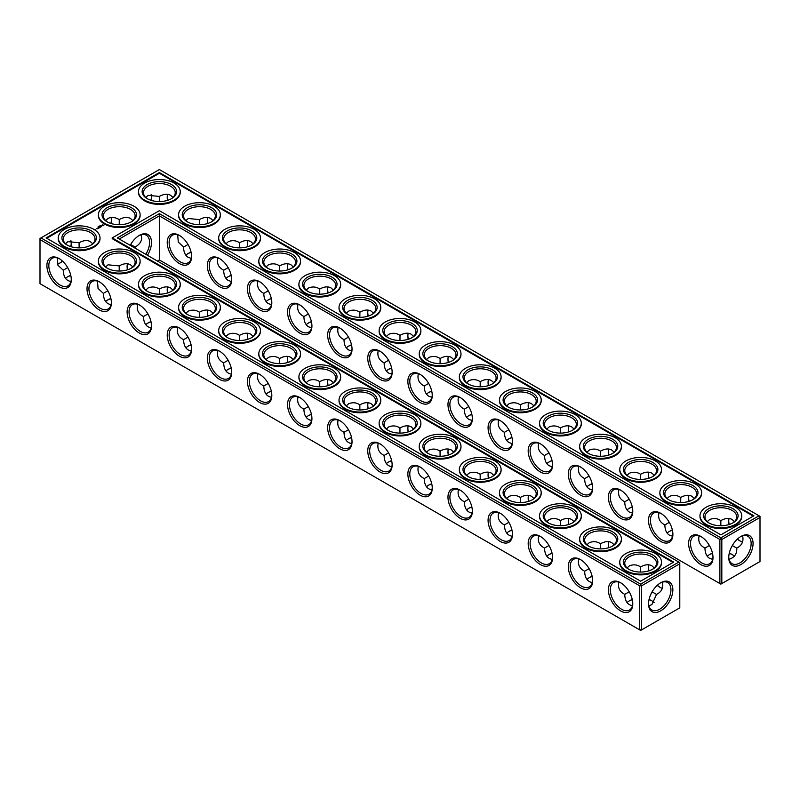<?xml version="1.0" encoding="UTF-8"?>
<svg xmlns="http://www.w3.org/2000/svg" width="800" height="800" viewBox="0 0 800 800"><rect width="100%" height="100%" fill="white"/><g stroke="black" fill="none" stroke-linecap="round" stroke-linejoin="round"><path stroke-width="1.2" d="M732.55 554.77A17.24 9.96 0 0 0 729.22 553.38M712.52 553.38A17.24 9.96 0 0 0 709.16 554.77M734.44 556.23A15.88 9.17 0 0 0 732.09 554.49A15.88 9.17 0 0 0 729.26 553.2M712.48 553.19A15.88 9.17 0 0 0 709.63 554.49A15.88 9.17 0 0 0 707.25 556.25M709.41 545.51L704.97 548.1C705.04 553.09 706.6 556.52 709.63 558.38L712.66 559.37M742.63 535.85C743.83 541.45 741.86 545.54 736.74 548.1L732.31 545.55M736.74 548.1C737.14 553.71 734.59 557.45 729.08 559.33M552.09 553.38A17.24 9.96 0 0 0 548.74 554.77M652.33 601.08A17.24 9.96 0 0 0 649.01 599.7M632.3 599.69A17.24 9.96 0 0 0 628.95 601.08M592.2 576.53A17.24 9.96 0 0 0 588.84 577.93M511.98 530.22A17.24 9.96 0 0 0 508.63 531.62M471.88 507.06A17.24 9.96 0 0 0 468.52 508.46M151.02 321.82A17.24 9.96 0 0 0 147.67 323.22M110.91 298.66A17.24 9.96 0 0 0 107.56 300.06M271.34 391.29A17.24 9.96 0 0 0 267.99 392.68M311.45 414.44A17.24 9.96 0 0 0 308.09 415.84M351.56 437.6A17.24 9.96 0 0 0 348.2 438.99M391.66 460.75A17.24 9.96 0 0 0 388.31 462.15M431.77 483.91A17.24 9.96 0 0 0 428.42 485.31M70.81 275.51A17.24 9.96 0 0 0 67.45 276.91M191.13 344.98A17.24 9.96 0 0 0 187.77 346.37M231.23 368.13A17.24 9.96 0 0 0 227.88 369.53M672.41 530.22A17.24 9.96 0 0 0 669.06 531.62M632.3 507.06A17.24 9.96 0 0 0 628.95 508.46M592.2 483.91A17.24 9.96 0 0 0 588.84 485.31M552.09 460.75A17.24 9.96 0 0 0 548.74 462.15M511.98 437.6A17.24 9.96 0 0 0 508.63 438.99M471.88 414.44A17.24 9.96 0 0 0 468.52 415.84M431.77 391.29A17.24 9.96 0 0 0 428.42 392.68M391.66 368.13A17.24 9.96 0 0 0 388.31 369.53M271.34 298.66A17.24 9.96 0 0 0 267.99 300.06M351.56 344.98A17.24 9.96 0 0 0 348.2 346.37M311.45 321.82A17.24 9.96 0 0 0 308.09 323.22M231.23 275.51A17.24 9.96 0 0 0 227.88 276.91M191.13 252.35A17.24 9.96 0 0 0 187.77 253.75M704.97 548.05C699.86 545.53 697.9 541.45 699.08 535.81M712.98 556.98A15.88 9.17 60 0 1 709.71 563.71A15.88 9.17 60 0 1 693.82 554.54A15.88 9.17 60 0 1 693.82 536.2A15.88 9.17 60 0 1 701.29 536.73M740.42 536.76A15.84 9.14 -60 0 1 747.86 536.24A15.84 9.14 -60 0 1 747.86 554.53A15.84 9.14 -60 0 1 732.03 563.67A15.84 9.14 -60 0 1 728.76 556.96M734.46 521.62L732.09 519.48C728.96 517.79 725.21 518.16 720.86 520.59L720.82 525.73M742.63 542.05A15.88 9.17 60 0 1 739.95 540.88A15.88 9.17 60 0 1 737.41 539.08M729.01 524.55A15.88 9.17 60 0 1 728.72 521.43A15.88 9.17 60 0 1 729.05 518.49M707.27 521.63L709.63 519.52C713.65 517.93 717.37 518.3 720.81 520.62L720.81 520.62M159.36 259.96L159.36 215.87L719.89 539.49L719.89 583.58L720.86 584.13L721.82 583.58L760 561.53L760 517.44L721.82 539.49L721.82 583.58L719.89 583.58L159.36 259.96L157.43 261.07M159.36 213.64L720.86 537.82L721.82 539.49L719.89 539.49L720.86 537.82L759.04 515.78L159.36 169.56L40 238.47L40 239.58L40.96 237.91L640.64 584.13L639.68 585.8L641.6 585.8L640.64 584.13L678.82 562.09L679.79 563.76L641.6 585.8L641.6 629.89L639.68 629.89L639.68 585.8L40 239.58L40 283.67L640.64 630.44L679.79 607.84L679.79 562.64L117.33 237.91L159.36 213.64L159.36 215.87L119.25 239.02M546.82 556.25A15.88 9.17 180 0 1 549.2 554.49A15.88 9.17 180 0 1 552.05 553.19M627.04 602.56A15.88 9.17 180 0 1 629.41 600.81A15.88 9.17 180 0 1 632.26 599.5M649.05 599.51A15.88 9.17 180 0 1 651.87 600.81A15.88 9.17 180 0 1 654.23 602.54M586.93 579.4A15.88 9.17 180 0 1 589.3 577.65A15.88 9.17 180 0 1 592.16 576.34M506.72 533.09A15.88 9.17 180 0 1 509.09 531.34A15.88 9.17 180 0 1 511.94 530.03M466.61 509.94A15.88 9.17 180 0 1 468.98 508.18A15.88 9.17 180 0 1 471.83 506.88M145.75 324.69A15.88 9.17 180 0 1 148.13 322.94A15.88 9.17 180 0 1 150.98 321.63M105.65 301.54A15.88 9.17 180 0 1 108.02 299.78A15.88 9.17 180 0 1 110.87 298.48M266.07 394.16A15.88 9.17 180 0 1 268.45 392.41A15.88 9.17 180 0 1 271.3 391.1M306.18 417.31A15.88 9.17 180 0 1 308.56 415.56A15.88 9.17 180 0 1 311.41 414.26M346.29 440.47A15.88 9.17 180 0 1 348.66 438.72A15.88 9.17 180 0 1 351.51 437.41M386.39 463.63A15.88 9.17 180 0 1 388.77 461.87A15.88 9.17 180 0 1 391.62 460.57M426.5 486.78A15.88 9.17 180 0 1 428.88 485.03A15.88 9.17 180 0 1 431.73 483.72M65.54 278.38A15.88 9.17 180 0 1 67.91 276.63A15.88 9.17 180 0 1 70.76 275.32M185.86 347.85A15.88 9.17 180 0 1 188.24 346.09A15.88 9.17 180 0 1 191.09 344.79M225.97 371A15.88 9.17 180 0 1 228.34 369.25A15.88 9.17 180 0 1 231.19 367.94M672.37 530.03A15.88 9.17 0 0 0 669.52 531.34A15.88 9.17 0 0 0 667.14 533.09M632.26 506.88A15.88 9.17 0 0 0 629.41 508.18A15.88 9.17 0 0 0 627.04 509.94M592.16 483.72A15.88 9.17 0 0 0 589.3 485.03A15.88 9.17 0 0 0 586.93 486.78M552.05 460.57A15.88 9.17 0 0 0 549.2 461.87A15.88 9.17 0 0 0 546.82 463.63M511.94 437.41A15.88 9.17 0 0 0 509.09 438.72A15.88 9.17 0 0 0 506.72 440.47M471.83 414.26A15.88 9.17 0 0 0 468.98 415.56A15.88 9.17 0 0 0 466.61 417.31M431.73 391.1A15.88 9.17 0 0 0 428.88 392.41A15.88 9.17 0 0 0 426.5 394.16M391.62 367.94A15.88 9.17 0 0 0 388.77 369.25A15.88 9.17 0 0 0 386.39 371M271.3 298.48A15.88 9.17 0 0 0 268.45 299.78A15.88 9.17 0 0 0 266.07 301.54M351.51 344.79A15.88 9.17 0 0 0 348.66 346.09A15.88 9.17 0 0 0 346.29 347.85M311.41 321.63A15.88 9.17 0 0 0 308.56 322.94A15.88 9.17 0 0 0 306.18 324.69M231.19 275.32A15.88 9.17 0 0 0 228.34 276.63A15.88 9.17 0 0 0 225.97 278.38M191.09 252.17A15.88 9.17 0 0 0 188.24 253.47A15.88 9.17 0 0 0 185.86 255.23M732.55 523.09A15.88 9.17 0 0 0 736.74 516.89A15.88 9.17 0 0 0 720.86 507.72A15.88 9.17 0 0 0 704.97 516.89A15.88 9.17 0 0 0 709.16 523.09M700.8 536.43L700.8 536.43A17.24 9.96 60 0 1 712.99 557.55A17.24 9.96 60 0 1 700.8 564.59A17.24 9.96 60 0 1 688.61 543.47A17.24 9.96 60 0 1 700.8 536.43M740.91 536.47A17.2 9.93 -60 0 1 753.07 543.49A17.2 9.93 -60 0 1 740.91 564.55A17.2 9.93 -60 0 1 728.75 557.53A17.2 9.93 -60 0 1 740.91 536.47L740.91 536.47M740.42 541.14A17.24 9.96 60 0 1 737.55 538.95M729.19 524.49A17.24 9.96 60 0 1 728.73 520.89M692.44 499.94A15.88 9.17 0 0 0 696.63 493.73A15.88 9.17 0 0 0 680.75 484.56A15.88 9.17 0 0 0 664.87 493.73A15.88 9.17 0 0 0 669.06 499.94M694.35 498.46L691.98 496.33C688.85 494.63 685.11 495.01 680.75 497.44L680.72 502.58M667.16 498.48L669.52 496.36C673.54 494.78 677.27 495.15 680.7 497.47M688.9 501.39A15.88 9.17 60 0 1 688.61 498.27A15.88 9.17 60 0 1 688.94 495.34M669.3 522.35L664.87 524.95C664.94 529.94 666.49 533.36 669.52 535.23L672.56 536.22M664.87 524.89C659.76 522.38 657.79 518.3 658.97 512.66M672.88 533.82A15.88 9.17 60 0 1 669.6 540.55A15.88 9.17 60 0 1 653.72 531.38A15.88 9.17 60 0 1 653.72 513.05A15.88 9.17 60 0 1 661.19 513.57M420.05 374.34L420.05 374.34A17.24 9.96 60 0 1 432.25 395.46A17.24 9.96 60 0 1 420.05 402.5A17.24 9.96 60 0 1 407.86 381.38A17.24 9.96 60 0 1 420.05 374.34L420.05 374.34M379.95 351.19L379.95 351.19A17.24 9.96 60 0 1 392.14 372.31A17.24 9.96 60 0 1 379.95 379.35A17.24 9.96 60 0 1 367.75 358.23A17.24 9.96 60 0 1 379.95 351.19L379.95 351.19M339.84 328.03L339.84 328.03A17.24 9.96 60 0 1 352.03 349.15A17.24 9.96 60 0 1 339.84 356.19A17.24 9.96 60 0 1 327.65 335.07A17.24 9.96 60 0 1 339.84 328.03L339.84 328.03M299.73 304.88L299.73 304.88A17.24 9.96 60 0 1 311.93 325.99A17.24 9.96 60 0 1 299.73 333.03A17.24 9.96 60 0 1 287.54 311.92A17.24 9.96 60 0 1 299.73 304.88L299.73 304.88M259.63 281.72L259.63 281.72A17.24 9.96 60 0 1 271.82 302.84A17.24 9.96 60 0 1 259.63 309.88A17.24 9.96 60 0 1 247.43 288.76A17.24 9.96 60 0 1 259.63 281.72L259.63 281.72M219.52 258.57L219.52 258.57A17.24 9.96 60 0 1 231.71 279.68A17.24 9.96 60 0 1 219.52 286.72A17.24 9.96 60 0 1 207.33 265.61A17.24 9.96 60 0 1 219.52 258.57L219.52 258.57M179.41 235.41L179.41 235.41A17.24 9.96 60 0 1 191.6 256.53A17.24 9.96 60 0 1 179.41 263.57A17.24 9.96 60 0 1 167.22 242.45A17.24 9.96 60 0 1 179.41 235.41L179.41 235.41M660.7 513.28L660.7 513.28A17.24 9.96 60 0 1 672.89 534.39A17.24 9.96 60 0 1 660.7 541.43A17.24 9.96 60 0 1 648.5 520.32A17.24 9.96 60 0 1 660.7 513.28L660.7 513.28M620.59 490.12L620.59 490.12A17.24 9.96 60 0 1 632.78 511.24A17.24 9.96 60 0 1 620.59 518.28A17.24 9.96 60 0 1 608.4 497.16A17.24 9.96 60 0 1 620.59 490.12L620.59 490.12M580.48 466.97L580.48 466.97A17.24 9.96 60 0 1 592.67 488.08A17.24 9.96 60 0 1 580.48 495.12A17.24 9.96 60 0 1 568.29 474.01A17.24 9.96 60 0 1 580.48 466.97L580.48 466.97M540.37 443.81L540.37 443.81A17.24 9.96 60 0 1 552.57 464.93A17.24 9.96 60 0 1 540.37 471.97A17.24 9.96 60 0 1 528.18 450.85A17.24 9.96 60 0 1 540.37 443.81L540.37 443.81M500.27 420.65L500.27 420.65A17.24 9.96 60 0 1 512.46 441.77A17.24 9.96 60 0 1 500.27 448.81A17.24 9.96 60 0 1 488.07 427.69A17.24 9.96 60 0 1 500.27 420.65L500.27 420.65M460.16 397.5L460.16 397.5A17.24 9.96 60 0 1 472.35 418.62A17.24 9.96 60 0 1 460.16 425.66A17.24 9.96 60 0 1 447.97 404.54A17.24 9.96 60 0 1 460.16 397.5L460.16 397.5M147.43 255.29A17.24 9.96 120 0 0 150.7 237.89A17.24 9.96 120 0 0 139.3 235.41L139.3 235.41A17.24 9.96 120 0 0 130.22 245.35M368.23 408.71A17.24 9.96 60 0 1 367.76 405.11M328.12 385.56A17.24 9.96 60 0 1 327.66 381.96M288.02 362.4A17.24 9.96 60 0 1 287.55 358.8M247.91 339.25A17.24 9.96 60 0 1 247.44 335.64M207.8 316.09A17.24 9.96 60 0 1 207.34 312.49M167.7 292.94A17.24 9.96 60 0 1 167.23 289.33M127.59 269.78A17.24 9.96 60 0 1 127.12 266.18M660.2 587.45A17.24 9.96 60 0 1 657.34 585.26M648.98 570.8A17.24 9.96 60 0 1 648.51 567.2M608.87 547.65A17.24 9.96 60 0 1 608.41 544.04M568.77 524.49A17.24 9.96 60 0 1 568.3 520.89M528.66 501.34A17.24 9.96 60 0 1 528.19 497.73M488.55 478.18A17.24 9.96 60 0 1 488.08 474.58M448.44 455.02A17.24 9.96 60 0 1 447.98 451.42M408.34 431.87A17.24 9.96 60 0 1 407.87 428.27M660.7 582.78L660.7 582.78A17.2 9.93 120 0 0 648.53 603.84A17.2 9.93 120 0 0 660.7 610.86A17.2 9.93 120 0 0 672.86 589.8A17.2 9.93 120 0 0 660.7 582.78L660.69 582.78M59.09 258.57L59.09 258.57A17.24 9.96 60 0 1 71.28 279.68A17.24 9.96 60 0 1 59.09 286.72A17.24 9.96 60 0 1 46.9 265.61A17.24 9.96 60 0 1 59.09 258.57L59.09 258.57M99.2 281.72L99.2 281.72A17.24 9.96 60 0 1 111.39 302.84A17.24 9.96 60 0 1 99.2 309.88A17.24 9.96 60 0 1 87.01 288.76A17.24 9.96 60 0 1 99.2 281.72L99.2 281.72M139.3 304.88L139.3 304.88A17.24 9.96 60 0 1 151.5 325.99A17.24 9.96 60 0 1 139.3 333.03A17.24 9.96 60 0 1 127.11 311.92A17.24 9.96 60 0 1 139.3 304.88L139.3 304.88M179.41 328.03L179.41 328.03A17.24 9.96 60 0 1 191.6 349.15A17.24 9.96 60 0 1 179.41 356.19A17.24 9.96 60 0 1 167.22 335.07A17.24 9.96 60 0 1 179.41 328.03L179.41 328.03M219.52 351.19L219.52 351.19A17.24 9.96 60 0 1 231.71 372.31A17.24 9.96 60 0 1 219.52 379.35A17.24 9.96 60 0 1 207.33 358.23A17.24 9.96 60 0 1 219.52 351.19L219.52 351.19M259.63 374.34L259.63 374.34A17.24 9.96 60 0 1 271.82 395.46A17.24 9.96 60 0 1 259.63 402.5A17.24 9.96 60 0 1 247.43 381.38A17.24 9.96 60 0 1 259.63 374.34L259.63 374.34M299.73 397.5L299.73 397.5A17.24 9.96 60 0 1 311.93 418.62A17.24 9.96 60 0 1 299.73 425.66A17.24 9.96 60 0 1 287.54 404.54A17.24 9.96 60 0 1 299.73 397.5L299.73 397.5M339.84 420.65L339.84 420.65A17.24 9.96 60 0 1 352.03 441.77A17.24 9.96 60 0 1 339.84 448.81A17.24 9.96 60 0 1 327.65 427.69A17.24 9.96 60 0 1 339.84 420.65L339.84 420.65M379.95 443.81L379.95 443.81A17.24 9.96 60 0 1 392.14 464.93A17.24 9.96 60 0 1 379.95 471.97A17.24 9.96 60 0 1 367.75 450.85A17.24 9.96 60 0 1 379.95 443.81L379.95 443.81M420.05 466.97L420.05 466.97A17.24 9.96 60 0 1 432.25 488.08A17.24 9.96 60 0 1 420.05 495.12A17.24 9.96 60 0 1 407.86 474.01A17.24 9.96 60 0 1 420.05 466.97L420.05 466.97M460.16 490.12L460.16 490.12A17.24 9.96 60 0 1 472.35 511.24A17.24 9.96 60 0 1 460.16 518.28A17.24 9.96 60 0 1 447.97 497.16A17.24 9.96 60 0 1 460.16 490.12L460.16 490.12M500.27 513.28L500.27 513.28A17.24 9.96 60 0 1 512.46 534.39A17.24 9.96 60 0 1 500.27 541.43A17.24 9.96 60 0 1 488.07 520.32A17.24 9.96 60 0 1 500.27 513.28L500.27 513.28M540.37 536.43L540.37 536.43A17.24 9.96 60 0 1 552.57 557.55A17.24 9.96 60 0 1 540.37 564.59A17.24 9.96 60 0 1 528.18 543.47A17.24 9.96 60 0 1 540.37 536.43L540.37 536.43M580.48 559.59L580.48 559.59A17.24 9.96 60 0 1 592.67 580.71A17.24 9.96 60 0 1 580.48 587.75A17.24 9.96 60 0 1 568.29 566.63A17.24 9.96 60 0 1 580.48 559.59L580.48 559.59M620.59 582.74L620.59 582.74A17.24 9.96 60 0 1 632.78 603.86A17.24 9.96 60 0 1 620.59 610.9A17.24 9.96 60 0 1 608.4 589.78A17.24 9.96 60 0 1 620.59 582.74L620.59 582.74M151.46 196.73A17.2 9.93 -60 0 1 150.99 200.3M110.91 223.47A17.24 9.96 120 0 0 111.38 219.87M59.58 263.24A17.2 9.93 120 0 0 62.45 261.05M70.78 246.62A17.2 9.93 120 0 0 71.24 243.04M448.44 362.4A17.24 9.96 60 0 1 447.98 358.8M408.34 339.25A17.24 9.96 60 0 1 407.87 335.64M368.23 316.09A17.24 9.96 60 0 1 367.76 312.49M328.12 292.94A17.24 9.96 60 0 1 327.66 289.33M288.02 269.78A17.24 9.96 60 0 1 287.55 266.18M247.91 246.62A17.24 9.96 60 0 1 247.44 243.02M207.8 223.47A17.24 9.96 60 0 1 207.34 219.87M167.7 200.31A17.24 9.96 60 0 1 167.23 196.71M689.09 501.34A17.24 9.96 60 0 1 688.62 497.73M648.98 478.18A17.24 9.96 60 0 1 648.51 474.58M608.87 455.02A17.24 9.96 60 0 1 608.41 451.42M568.77 431.87A17.24 9.96 60 0 1 568.3 428.27M528.66 408.71A17.24 9.96 60 0 1 528.19 405.11M488.55 385.56A17.24 9.96 60 0 1 488.08 381.96M538.65 535.81C537.46 541.42 539.42 545.5 544.55 548.05L544.55 548.1C544.74 554.77 547.3 558.53 552.24 559.37M544.55 548.05L548.98 545.51M648.86 605.64L651.87 604.66L656.52 594.41L652.1 591.86M618.87 582.13C617.67 587.73 619.63 591.81 624.76 594.36L624.76 594.41C624.96 601.08 627.52 604.84 632.45 605.68M624.76 594.36L629.19 591.82M578.76 558.97C577.56 564.57 579.53 568.65 584.65 571.21L584.65 571.26C584.85 577.93 587.41 581.68 592.34 582.53M584.65 571.21L589.09 568.66M498.55 512.66C497.35 518.26 499.31 522.34 504.44 524.89L504.44 524.95C504.63 531.62 507.2 535.37 512.13 536.22M504.44 524.89L508.87 522.35M458.44 489.5C457.24 495.11 459.21 499.19 464.33 501.74L464.33 501.79C464.53 508.46 467.09 512.22 472.02 513.06M464.33 501.74L468.77 499.19M135.1 248.17L135.13 247.08L130.68 244.51M137.58 304.26C136.39 309.86 138.35 313.94 143.48 316.49L143.48 316.55C143.67 323.22 146.24 326.97 151.17 327.82M143.48 316.49L147.91 313.95M97.48 281.1L98.06 288.44L103.37 293.39C103.57 300.06 106.13 303.82 111.06 304.66M103.37 293.34L107.8 290.79M257.9 373.73C256.71 379.33 258.67 383.41 263.8 385.96L263.8 386.01C263.99 392.68 266.56 396.44 271.49 397.28M263.8 385.96L268.23 383.42M298.01 396.88C296.81 402.48 298.78 406.56 303.9 409.12L303.9 409.17C304.1 415.84 306.66 419.6 311.59 420.44M303.9 409.12L308.34 406.57M338.12 420.04C336.92 425.64 338.89 429.72 344.01 432.27L344.01 432.32C344.21 438.99 346.77 442.75 351.7 443.6M344.01 432.27L348.45 429.73M378.22 443.19C377.03 448.8 378.99 452.87 384.12 455.43L384.12 455.48C384.31 462.15 386.88 465.91 391.81 466.75M384.12 455.43L388.55 452.88M418.33 466.35C417.13 471.95 419.1 476.03 424.23 478.58L424.23 478.64C424.42 485.31 426.98 489.06 431.91 489.91M424.23 478.58L428.66 476.04M57.37 257.95L57.95 265.28L63.26 270.24C63.46 276.91 66.02 280.66 70.95 281.51M63.26 270.18L67.7 267.64M177.69 327.41C176.49 333.02 178.46 337.1 183.58 339.65L183.58 339.7C183.78 346.37 186.34 350.13 191.27 350.97M183.58 339.65L188.02 337.11M217.8 350.57C216.6 356.17 218.56 360.25 223.69 362.81L223.69 362.86C223.89 369.53 226.45 373.28 231.38 374.13M223.69 362.81L228.12 360.26M629.19 499.19L624.76 501.79C624.83 506.78 626.38 510.21 629.41 512.07L632.45 513.06M589.09 476.04L584.65 478.64C584.72 483.63 586.27 487.05 589.3 488.92L592.34 489.91M548.98 452.88L544.55 455.48C544.62 460.47 546.17 463.9 549.2 465.76L552.24 466.75M508.87 429.73L504.44 432.32C504.51 437.31 506.06 440.74 509.09 442.61L512.13 443.6M468.77 406.57L464.33 409.17C464.4 414.16 465.95 417.59 468.98 419.45L472.02 420.44M428.66 383.42L424.23 386.01C424.3 391 425.85 394.43 428.88 396.3L431.91 397.28M388.55 360.26L384.12 362.86C384.19 367.85 385.74 371.27 388.77 373.14L391.81 374.13M268.23 290.79L263.8 293.39C263.87 298.38 265.42 301.81 268.45 303.67L271.49 304.66M348.45 337.11L344.01 339.7C344.08 344.69 345.63 348.12 348.66 349.98L351.7 350.97M308.34 313.95L303.9 316.55C303.98 321.54 305.53 324.96 308.56 326.83L311.59 327.82M228.12 267.64L223.69 270.24C223.76 275.23 225.31 278.65 228.34 280.52L231.38 281.51M188.02 244.48L183.58 247.08C183.65 252.07 185.2 255.5 188.24 257.36L191.27 258.35M708.66 522.82A17.24 9.96 0 0 0 733.05 522.82A17.24 9.96 0 0 0 733.05 508.74A17.24 9.96 0 0 0 708.66 508.74A17.24 9.96 0 0 0 708.66 522.82L708.66 522.82M668.56 499.66A17.24 9.96 0 0 0 692.94 499.66A17.24 9.96 0 0 0 692.94 485.58A17.24 9.96 0 0 0 668.56 485.58A17.24 9.96 0 0 0 668.56 499.66L668.56 499.66M759.04 515.78L760 517.44L760 516.33L759.04 515.78M432.24 394.89A15.88 9.17 60 0 1 428.96 401.62A15.88 9.17 60 0 1 413.08 392.45A15.88 9.17 60 0 1 413.08 374.11A15.88 9.17 60 0 1 420.54 374.64M392.13 371.73A15.88 9.17 60 0 1 388.85 378.46A15.88 9.17 60 0 1 372.97 369.3A15.88 9.17 60 0 1 372.97 350.96A15.88 9.17 60 0 1 380.44 351.48M352.02 348.58A15.88 9.17 60 0 1 348.74 355.31A15.88 9.17 60 0 1 332.86 346.14A15.88 9.17 60 0 1 332.86 327.8A15.88 9.17 60 0 1 340.33 328.33M311.92 325.42A15.88 9.17 60 0 1 308.64 332.15A15.88 9.17 60 0 1 292.75 322.98A15.88 9.17 60 0 1 292.75 304.65A15.88 9.17 60 0 1 300.22 305.17M271.81 302.27A15.88 9.17 60 0 1 268.53 309A15.88 9.17 60 0 1 252.65 299.83A15.88 9.17 60 0 1 252.65 281.49A15.88 9.17 60 0 1 260.12 282.02M231.7 279.11A15.88 9.17 60 0 1 228.42 285.84A15.88 9.17 60 0 1 212.54 276.67A15.88 9.17 60 0 1 212.54 258.33A15.88 9.17 60 0 1 220.01 258.86M191.59 255.96A15.88 9.17 60 0 1 188.32 262.69A15.88 9.17 60 0 1 172.43 253.52A15.88 9.17 60 0 1 172.43 235.18A15.88 9.17 60 0 1 179.9 235.71M632.77 510.67A15.88 9.17 60 0 1 629.49 517.4A15.88 9.17 60 0 1 613.61 508.23A15.88 9.17 60 0 1 613.61 489.89A15.88 9.17 60 0 1 621.08 490.42M592.66 487.51A15.88 9.17 60 0 1 589.38 494.24A15.88 9.17 60 0 1 573.5 485.07A15.88 9.17 60 0 1 573.5 466.73A15.88 9.17 60 0 1 580.97 467.26M552.56 464.36A15.88 9.17 60 0 1 549.28 471.09A15.88 9.17 60 0 1 533.4 461.92A15.88 9.17 60 0 1 533.4 443.58A15.88 9.17 60 0 1 540.87 444.11M512.45 441.2A15.88 9.17 60 0 1 509.17 447.93A15.88 9.17 60 0 1 493.29 438.76A15.88 9.17 60 0 1 493.29 420.42A15.88 9.17 60 0 1 500.76 420.95M472.34 418.04A15.88 9.17 60 0 1 469.06 424.78A15.88 9.17 60 0 1 453.18 415.61A15.88 9.17 60 0 1 453.18 397.27A15.88 9.17 60 0 1 460.65 397.79M145.79 254.34A15.88 9.17 120 0 0 146.28 235.18A15.88 9.17 120 0 0 138.81 235.71M368.05 408.77A15.88 9.17 60 0 1 367.75 405.65A15.88 9.17 60 0 1 368.09 402.72M327.94 385.62A15.88 9.17 60 0 1 327.65 382.49A15.88 9.17 60 0 1 327.98 379.56M287.83 362.46A15.88 9.17 60 0 1 287.54 359.34A15.88 9.17 60 0 1 287.87 356.4M247.73 339.3A15.88 9.17 60 0 1 247.43 336.18A15.88 9.17 60 0 1 247.76 333.25M207.62 316.15A15.88 9.17 60 0 1 207.33 313.03A15.88 9.17 60 0 1 207.66 310.09M167.51 292.99A15.88 9.17 60 0 1 167.22 289.87A15.88 9.17 60 0 1 167.55 286.94M127.41 269.84A15.88 9.17 60 0 1 127.11 266.72A15.88 9.17 60 0 1 127.44 263.78M662.42 588.36A15.88 9.17 60 0 1 659.73 587.19A15.88 9.17 60 0 1 657.2 585.39M648.8 570.86A15.88 9.17 60 0 1 648.5 567.74A15.88 9.17 60 0 1 648.83 564.8M608.69 547.7A15.88 9.17 60 0 1 608.4 544.58A15.88 9.17 60 0 1 608.73 541.65M568.58 524.55A15.88 9.17 60 0 1 568.29 521.43A15.88 9.17 60 0 1 568.62 518.49M528.48 501.39A15.88 9.17 60 0 1 528.18 498.27A15.88 9.17 60 0 1 528.51 495.34M488.37 478.24A15.88 9.17 60 0 1 488.07 475.12A15.88 9.17 60 0 1 488.41 472.18M448.26 455.08A15.88 9.17 60 0 1 447.97 451.96A15.88 9.17 60 0 1 448.3 449.03M408.16 431.93A15.88 9.17 60 0 1 407.86 428.81A15.88 9.17 60 0 1 408.19 425.87M648.54 603.27A15.84 9.14 120 0 0 651.81 609.98A15.84 9.14 120 0 0 667.65 600.84A15.84 9.14 120 0 0 667.65 582.55A15.84 9.14 120 0 0 660.2 583.08M71.27 279.11A15.88 9.17 60 0 1 67.99 285.84A15.88 9.17 60 0 1 52.11 276.67A15.88 9.17 60 0 1 52.11 258.33A15.88 9.17 60 0 1 59.58 258.86M111.38 302.27A15.88 9.17 60 0 1 108.1 309A15.88 9.17 60 0 1 92.22 299.83A15.88 9.17 60 0 1 92.22 281.49A15.88 9.17 60 0 1 99.69 282.02M151.49 325.42A15.88 9.17 60 0 1 148.21 332.15A15.88 9.17 60 0 1 132.33 322.98A15.88 9.17 60 0 1 132.33 304.65A15.88 9.17 60 0 1 139.8 305.17M191.59 348.58A15.88 9.17 60 0 1 188.32 355.31A15.88 9.17 60 0 1 172.43 346.14A15.88 9.17 60 0 1 172.43 327.8A15.88 9.17 60 0 1 179.9 328.33M231.7 371.73A15.88 9.17 60 0 1 228.42 378.46A15.88 9.17 60 0 1 212.54 369.3A15.88 9.17 60 0 1 212.54 350.96A15.88 9.17 60 0 1 220.01 351.48M271.81 394.89A15.88 9.17 60 0 1 268.53 401.62A15.88 9.17 60 0 1 252.65 392.45A15.88 9.17 60 0 1 252.65 374.11A15.88 9.17 60 0 1 260.12 374.64M311.92 418.04A15.88 9.17 60 0 1 308.64 424.78A15.88 9.17 60 0 1 292.75 415.61A15.88 9.17 60 0 1 292.75 397.27A15.88 9.17 60 0 1 300.22 397.79M352.02 441.2A15.88 9.17 60 0 1 348.74 447.93A15.88 9.17 60 0 1 332.86 438.76A15.88 9.17 60 0 1 332.86 420.42A15.88 9.17 60 0 1 340.33 420.95M392.13 464.36A15.88 9.17 60 0 1 388.85 471.09A15.88 9.17 60 0 1 372.97 461.92A15.88 9.17 60 0 1 372.97 443.58A15.88 9.17 60 0 1 380.44 444.11M432.24 487.51A15.88 9.17 60 0 1 428.96 494.24A15.88 9.17 60 0 1 413.08 485.07A15.88 9.17 60 0 1 413.08 466.73A15.88 9.17 60 0 1 420.54 467.26M472.34 510.67A15.88 9.17 60 0 1 469.06 517.4A15.88 9.17 60 0 1 453.18 508.23A15.88 9.17 60 0 1 453.18 489.89A15.88 9.17 60 0 1 460.65 490.42M512.45 533.82A15.88 9.17 60 0 1 509.17 540.55A15.88 9.17 60 0 1 493.29 531.38A15.88 9.17 60 0 1 493.29 513.05A15.88 9.17 60 0 1 500.76 513.57M552.56 556.98A15.88 9.17 60 0 1 549.28 563.71A15.88 9.17 60 0 1 533.4 554.54A15.88 9.17 60 0 1 533.4 536.2A15.88 9.17 60 0 1 540.87 536.73M592.66 580.13A15.88 9.17 60 0 1 589.38 586.86A15.88 9.17 60 0 1 573.5 577.7A15.88 9.17 60 0 1 573.5 559.36A15.88 9.17 60 0 1 580.97 559.88M632.77 603.29A15.88 9.17 60 0 1 629.49 610.02A15.88 9.17 60 0 1 613.61 600.85A15.88 9.17 60 0 1 613.61 582.51A15.88 9.17 60 0 1 621.08 583.04M151.14 194.36A15.84 9.14 -60 0 1 151.47 197.27A15.84 9.14 -60 0 1 151.17 200.36M111.1 223.53A15.88 9.17 120 0 0 111.39 220.41A15.88 9.17 120 0 0 111.06 217.47M57.37 264.15A15.84 9.14 120 0 0 60.05 262.97A15.84 9.14 120 0 0 62.59 261.18M70.96 246.67A15.84 9.14 120 0 0 71.25 243.58A15.84 9.14 120 0 0 70.92 240.67M448.26 362.46A15.88 9.17 60 0 1 447.97 359.34A15.88 9.17 60 0 1 448.3 356.4M408.16 339.3A15.88 9.17 60 0 1 407.86 336.18A15.88 9.17 60 0 1 408.19 333.25M368.05 316.15A15.88 9.17 60 0 1 367.75 313.03A15.88 9.17 60 0 1 368.09 310.09M327.94 292.99A15.88 9.17 60 0 1 327.65 289.87A15.88 9.17 60 0 1 327.98 286.94M287.83 269.84A15.88 9.17 60 0 1 287.54 266.72A15.88 9.17 60 0 1 287.87 263.78M247.73 246.68A15.88 9.17 60 0 1 247.43 243.56A15.88 9.17 60 0 1 247.76 240.63M207.62 223.53A15.88 9.17 60 0 1 207.33 220.41A15.88 9.17 60 0 1 207.66 217.47M167.51 200.37A15.88 9.17 60 0 1 167.22 197.25A15.88 9.17 60 0 1 167.55 194.32M648.8 478.24A15.88 9.17 60 0 1 648.5 475.12A15.88 9.17 60 0 1 648.83 472.18M608.69 455.08A15.88 9.17 60 0 1 608.4 451.96A15.88 9.17 60 0 1 608.73 449.03M568.58 431.93A15.88 9.17 60 0 1 568.29 428.81A15.88 9.17 60 0 1 568.62 425.87M528.48 408.77A15.88 9.17 60 0 1 528.18 405.65A15.88 9.17 60 0 1 528.51 402.72M488.37 385.62A15.88 9.17 60 0 1 488.07 382.49A15.88 9.17 60 0 1 488.41 379.56M600.5 548.89L600.49 543.78C597.03 541.45 593.31 541.09 589.3 542.67L586.95 544.79M560.4 525.73L560.38 520.62C556.93 518.3 553.2 517.93 549.2 519.52L546.84 521.63M574.03 521.62L571.66 519.48C568.53 517.79 564.78 518.16 560.43 520.59L560.38 520.62M656.52 594.41C661.63 591.88 663.6 587.8 662.42 582.16M640.61 572.04L640.6 566.93C637.14 564.61 633.41 564.24 629.41 565.83L627.05 567.95M654.25 567.93L651.87 565.79C648.74 564.1 645 564.47 640.64 566.91L640.6 566.93M614.14 544.77L611.76 542.64C608.63 540.95 604.89 541.32 600.53 543.75L600.49 543.78M520.29 502.58L520.28 497.47C516.82 495.14 513.09 494.77 509.09 496.36L506.73 498.48M533.93 498.46L531.55 496.33C528.42 494.63 524.68 495.01 520.32 497.44L520.28 497.47M480.18 479.42L480.17 474.31C476.71 471.99 472.98 471.62 468.98 473.21L466.62 475.32M493.82 475.31L491.44 473.17C488.31 471.48 484.57 471.85 480.21 474.28L480.17 474.31M141.05 234.79L141.71 237.91C141.61 241.47 139.42 244.52 135.13 247.08M92.75 243.75L90.37 241.62C87.24 239.92 83.5 240.29 79.14 242.73L67.91 241.65L65.56 243.77M79.11 247.87L79.1 242.75M119.25 224.71L119.25 219.57C114.89 217.14 111.15 216.77 108.02 218.46L105.65 220.6M132.86 220.6L130.48 218.46C127.35 216.77 123.61 217.14 119.25 219.57L119.25 219.57M199.43 317.33L199.42 312.22C195.96 309.9 192.24 309.53 188.24 311.12L185.88 313.23M159.33 294.18L159.31 289.07C155.86 286.74 152.13 286.38 148.13 287.96L145.77 290.08M172.96 290.06L170.59 287.93C167.46 286.24 163.71 286.61 159.36 289.04L159.31 289.07M119.22 271.02L119.21 265.91L108.02 264.81L105.66 266.92M132.86 266.91L130.48 264.77C127.35 263.08 123.61 263.45 119.25 265.88L119.21 265.91M319.75 386.8L319.74 381.69C316.28 379.36 312.56 379 308.56 380.59L306.2 382.7M279.65 363.64L279.63 358.53C276.18 356.21 272.45 355.84 268.45 357.43L266.09 359.55M293.28 359.53L290.91 357.39C287.78 355.7 284.04 356.07 279.68 358.51L279.63 358.53M359.86 409.95L359.85 404.84C356.39 402.52 352.66 402.15 348.66 403.74L346.3 405.86M333.39 382.69L331.02 380.55C327.89 378.86 324.14 379.23 319.79 381.66L319.74 381.69M399.97 433.11L399.95 428C396.5 425.68 392.77 425.31 388.77 426.9L386.41 429.01M373.5 405.84L371.12 403.7C367.99 402.01 364.25 402.38 359.89 404.82L359.85 404.84M440.07 456.27L440.06 451.15C436.61 448.83 432.88 448.46 428.88 450.05L426.52 452.17M413.61 429L411.23 426.86C408.1 425.17 404.36 425.54 400 427.97L399.95 428M453.71 452.15L451.34 450.02C448.21 448.32 444.46 448.69 440.11 451.13L440.06 451.15M239.54 340.49L239.53 335.38C236.07 333.05 232.34 332.69 228.34 334.28L225.98 336.39M213.07 313.22L210.7 311.08C207.56 309.39 203.82 309.76 199.47 312.19L199.42 312.22M253.18 336.37L250.8 334.24C247.67 332.55 243.93 332.92 239.57 335.35L239.53 335.38M624.76 501.74C619.65 499.22 617.69 495.14 618.87 489.5M654.25 475.31L651.87 473.17C648.74 471.48 645 471.85 640.64 474.28L640.61 479.42M627.05 475.32L629.41 473.21C633.43 471.62 637.16 471.99 640.6 474.31L640.6 474.31M584.65 478.58C579.54 476.07 577.58 471.99 578.76 466.35M614.14 452.15L611.76 450.02C608.63 448.32 604.89 448.69 600.53 451.13L600.5 456.27M586.95 452.17L589.3 450.05C593.33 448.47 597.05 448.83 600.49 451.15L600.49 451.15M544.55 455.43C539.44 452.91 537.47 448.83 538.65 443.19M574.03 429L571.66 426.86C568.53 425.17 564.78 425.54 560.43 427.97L560.4 433.11M546.84 429.01L549.2 426.9C553.22 425.31 556.95 425.68 560.38 428L560.38 428M504.44 432.27C499.33 429.76 497.36 425.68 498.55 420.04M533.93 405.84L531.55 403.7C528.42 402.01 524.68 402.38 520.32 404.82L520.29 409.95M506.73 405.86L509.09 403.74C513.11 402.16 516.84 402.52 520.28 404.84L520.28 404.84M464.33 409.12C459.22 406.6 457.26 402.52 458.44 396.88M493.82 382.69L491.44 380.55C488.31 378.86 484.57 379.23 480.21 381.66L480.18 386.8M466.62 382.7L468.98 380.59C473 379 476.73 379.37 480.17 381.69L480.17 381.69M424.23 385.96C419.11 383.44 417.15 379.37 418.33 373.73M453.71 359.53L451.34 357.39C448.21 355.7 444.46 356.07 440.11 358.51L440.07 363.64M426.52 359.55L428.88 357.43C432.9 355.84 436.63 356.21 440.06 358.53L440.06 358.53M384.12 362.81C379.01 360.29 377.04 356.21 378.22 350.57M413.61 336.37L411.23 334.24C408.1 332.55 404.36 332.92 400 335.35L399.97 340.49M386.41 336.39L388.77 334.28C392.79 332.69 396.52 333.06 399.95 335.38L399.95 335.38M263.8 293.34C258.69 290.82 256.72 286.74 257.9 281.1M306.2 290.08L308.56 287.96C312.58 286.38 316.31 286.75 319.74 289.07L319.75 294.18M303.9 316.49C298.79 313.98 296.83 309.9 298.01 304.26M293.28 266.91L290.91 264.77C287.78 263.08 284.04 263.45 279.68 265.88L279.65 271.02M266.09 266.92L268.45 264.81C272.47 263.22 276.2 263.59 279.63 265.91L279.63 265.91M344.01 339.65C338.9 337.13 336.94 333.05 338.12 327.41M373.5 313.22L371.12 311.08C367.99 309.39 364.25 309.76 359.89 312.19L359.86 317.33M346.3 313.23L348.66 311.12C352.68 309.53 356.41 309.9 359.85 312.22L359.85 312.22M333.39 290.06L331.02 287.93C327.89 286.24 324.14 286.61 319.79 289.04L319.74 289.07M223.69 270.18C218.58 267.67 216.62 263.59 217.8 257.95M253.18 243.75L250.8 241.62C247.67 239.92 243.93 240.29 239.57 242.73L239.54 247.87M239.57 242.73L239.53 242.75C236.09 240.43 232.36 240.07 228.34 241.65L225.98 243.77M183.58 247.03L178.28 242.13L177.69 234.79M213.07 220.6L210.7 218.46C207.56 216.77 203.82 217.14 199.47 219.57L199.43 224.71M185.88 220.61L188.24 218.5L199.42 219.6M172.96 197.44L170.59 195.3C167.46 193.61 163.71 193.98 159.36 196.42L159.33 201.55M145.77 197.46L148.13 195.34L159.31 196.44M706.1 524.3A20.87 12.05 0 0 0 728.84 526.91A20.87 12.05 0 0 0 741.73 515.78A20.87 12.05 0 0 0 720.86 503.73A20.87 12.05 0 0 0 699.98 515.78A20.87 12.05 0 0 0 706.1 524.3M652.33 476.78A15.88 9.17 0 0 0 656.52 470.58A15.88 9.17 0 0 0 640.64 461.41A15.88 9.17 0 0 0 624.76 470.58A15.88 9.17 0 0 0 628.95 476.78M665.99 501.14A20.87 12.05 0 0 0 688.74 503.76A20.87 12.05 0 0 0 701.62 492.62A20.87 12.05 0 0 0 680.75 480.57A20.87 12.05 0 0 0 659.88 492.62A20.87 12.05 0 0 0 665.99 501.14M159.36 172.52L753.9 515.78L720.86 534.86L159.36 210.68L112.19 237.91L673.69 562.09L640.64 581.17L46.1 237.91L159.36 172.52L159.36 173.26L753.26 516.15M588.84 546.25A15.88 9.17 180 0 1 584.65 540.04A15.88 9.17 180 0 1 600.53 530.88A15.88 9.17 180 0 1 616.42 540.04A15.88 9.17 180 0 1 612.23 546.25M548.74 523.09A15.88 9.17 180 0 1 544.55 516.89A15.88 9.17 180 0 1 560.43 507.72A15.88 9.17 180 0 1 576.31 516.89A15.88 9.17 180 0 1 572.12 523.09M508.63 499.94A15.88 9.17 180 0 1 504.44 493.73A15.88 9.17 180 0 1 520.32 484.56A15.88 9.17 180 0 1 536.2 493.73A15.88 9.17 180 0 1 532.01 499.94M628.95 569.41A15.88 9.17 180 0 1 624.76 563.2A15.88 9.17 180 0 1 640.64 554.03A15.88 9.17 180 0 1 656.52 563.2A15.88 9.17 180 0 1 652.33 569.41M468.52 476.78A15.88 9.17 180 0 1 464.33 470.58A15.88 9.17 180 0 1 480.21 461.41A15.88 9.17 180 0 1 496.1 470.58A15.88 9.17 180 0 1 491.91 476.78M428.42 453.63A15.88 9.17 180 0 1 424.23 447.42A15.88 9.17 180 0 1 440.11 438.25A15.88 9.17 180 0 1 455.99 447.42A15.88 9.17 180 0 1 451.8 453.63M107.56 222.07A15.88 9.17 180 0 1 103.37 215.87A15.88 9.17 180 0 1 119.25 206.7A15.88 9.17 180 0 1 135.13 215.87A15.88 9.17 180 0 1 130.94 222.07M67.45 245.23A15.88 9.17 180 0 1 63.26 239.02A15.88 9.17 180 0 1 79.14 229.85A15.88 9.17 180 0 1 95.03 239.02A15.88 9.17 180 0 1 90.84 245.23M171.05 198.92A15.88 9.17 0 0 0 175.24 192.71A15.88 9.17 0 0 0 159.36 183.54A15.88 9.17 0 0 0 143.48 192.71A15.88 9.17 0 0 0 147.67 198.92M187.77 314.69A15.88 9.17 180 0 1 183.58 308.49A15.88 9.17 180 0 1 199.47 299.32A15.88 9.17 180 0 1 215.35 308.49A15.88 9.17 180 0 1 211.16 314.69M147.67 291.54A15.88 9.17 180 0 1 143.48 285.33A15.88 9.17 180 0 1 159.36 276.16A15.88 9.17 180 0 1 175.24 285.33A15.88 9.17 180 0 1 171.05 291.54M107.56 268.38A15.88 9.17 180 0 1 103.37 262.18A15.88 9.17 180 0 1 119.25 253.01A15.88 9.17 180 0 1 135.13 262.18A15.88 9.17 180 0 1 130.94 268.38M308.09 384.16A15.88 9.17 180 0 1 303.9 377.96A15.88 9.17 180 0 1 319.79 368.79A15.88 9.17 180 0 1 335.67 377.96A15.88 9.17 180 0 1 331.48 384.16M267.99 361.01A15.88 9.17 180 0 1 263.8 354.8A15.88 9.17 180 0 1 279.68 345.63A15.88 9.17 180 0 1 295.56 354.8A15.88 9.17 180 0 1 291.37 361.01M227.88 337.85A15.88 9.17 180 0 1 223.69 331.64A15.88 9.17 180 0 1 239.57 322.48A15.88 9.17 180 0 1 255.45 331.64A15.88 9.17 180 0 1 251.26 337.85M348.2 407.32A15.88 9.17 180 0 1 344.01 401.11A15.88 9.17 180 0 1 359.89 391.94A15.88 9.17 180 0 1 375.77 401.11A15.88 9.17 180 0 1 371.58 407.32M388.31 430.47A15.88 9.17 180 0 1 384.12 424.27A15.88 9.17 180 0 1 400 415.1A15.88 9.17 180 0 1 415.88 424.27A15.88 9.17 180 0 1 411.69 430.47M612.23 453.63A15.88 9.17 0 0 0 616.42 447.42A15.88 9.17 0 0 0 600.53 438.25A15.88 9.17 0 0 0 584.65 447.42A15.88 9.17 0 0 0 588.84 453.63M572.12 430.47A15.88 9.17 0 0 0 576.31 424.27A15.88 9.17 0 0 0 560.43 415.1A15.88 9.17 0 0 0 544.55 424.27A15.88 9.17 0 0 0 548.74 430.47M532.01 407.32A15.88 9.17 0 0 0 536.2 401.11A15.88 9.17 0 0 0 520.32 391.94A15.88 9.17 0 0 0 504.44 401.11A15.88 9.17 0 0 0 508.63 407.32M491.91 384.16A15.88 9.17 0 0 0 496.1 377.96A15.88 9.17 0 0 0 480.21 368.79A15.88 9.17 0 0 0 464.33 377.96A15.88 9.17 0 0 0 468.52 384.16M451.8 361.01A15.88 9.17 0 0 0 455.99 354.8A15.88 9.17 0 0 0 440.11 345.63A15.88 9.17 0 0 0 424.23 354.8A15.88 9.17 0 0 0 428.42 361.01M411.69 337.85A15.88 9.17 0 0 0 415.88 331.64A15.88 9.17 0 0 0 400 322.48A15.88 9.17 0 0 0 384.12 331.64A15.88 9.17 0 0 0 388.31 337.85M371.58 314.69A15.88 9.17 0 0 0 375.77 308.49A15.88 9.17 0 0 0 359.89 299.32A15.88 9.17 0 0 0 344.01 308.49A15.88 9.17 0 0 0 348.2 314.69M291.37 268.38A15.88 9.17 0 0 0 295.56 262.18A15.88 9.17 0 0 0 279.68 253.01A15.88 9.17 0 0 0 263.8 262.18A15.88 9.17 0 0 0 267.99 268.38M331.48 291.54A15.88 9.17 0 0 0 335.67 285.33A15.88 9.17 0 0 0 319.79 276.16A15.88 9.17 0 0 0 303.9 285.33A15.88 9.17 0 0 0 308.09 291.54M251.26 245.23A15.88 9.17 0 0 0 255.45 239.02A15.88 9.17 0 0 0 239.57 229.85A15.88 9.17 0 0 0 223.69 239.02A15.88 9.17 0 0 0 227.88 245.23M211.16 222.07A15.88 9.17 0 0 0 215.35 215.87A15.88 9.17 0 0 0 199.47 206.7A15.88 9.17 0 0 0 183.58 215.87A15.88 9.17 0 0 0 187.77 222.07M741.72 516.15A20.87 12.05 180 0 1 741.73 516.52A20.87 12.05 180 0 1 728.84 527.65A20.87 12.05 180 0 1 706.1 525.04A20.87 12.05 180 0 1 699.98 516.52A20.87 12.05 180 0 1 699.99 516.15M628.45 476.51A17.24 9.96 0 0 0 652.83 476.51A17.24 9.96 0 0 0 652.83 462.43A17.24 9.96 0 0 0 628.45 462.43A17.24 9.96 0 0 0 628.45 476.51L628.45 476.51M701.61 492.99A20.87 12.05 180 0 1 701.62 493.36A20.87 12.05 180 0 1 688.74 504.5A20.87 12.05 180 0 1 665.99 501.88A20.87 12.05 180 0 1 659.88 493.36A20.87 12.05 180 0 1 659.89 492.99M46.74 238.28L159.36 173.26M112.19 237.91L112.19 238.65L673.05 562.46M612.73 545.97A17.24 9.96 180 0 1 588.34 545.97A17.24 9.96 180 0 1 588.34 531.89A17.24 9.96 180 0 1 612.73 531.89A17.24 9.96 180 0 1 612.73 545.97L612.73 545.97M572.62 522.82A17.24 9.96 180 0 1 548.24 522.82A17.24 9.96 180 0 1 548.24 508.74A17.24 9.96 180 0 1 572.62 508.74A17.24 9.96 180 0 1 572.62 522.82L572.62 522.82M532.51 499.66A17.24 9.96 180 0 1 508.13 499.66A17.24 9.96 180 0 1 508.13 485.58A17.24 9.96 180 0 1 532.51 485.58A17.24 9.96 180 0 1 532.51 499.66L532.51 499.66M652.83 569.13A17.24 9.96 180 0 1 628.45 569.13A17.24 9.96 180 0 1 628.45 555.05A17.24 9.96 180 0 1 652.83 555.05A17.24 9.96 180 0 1 652.83 569.13L652.83 569.13M492.41 476.51A17.24 9.96 180 0 1 468.02 476.51A17.24 9.96 180 0 1 468.02 462.43A17.24 9.96 180 0 1 492.41 462.43A17.24 9.96 180 0 1 492.41 476.51L492.41 476.51M452.3 453.35A17.24 9.96 180 0 1 427.91 453.35A17.24 9.96 180 0 1 427.91 439.27A17.24 9.96 180 0 1 452.3 439.27A17.24 9.96 180 0 1 452.3 453.35L452.3 453.35M131.44 221.79A17.24 9.96 180 0 1 107.06 221.79A17.24 9.96 180 0 1 107.06 207.72A17.24 9.96 180 0 1 131.44 207.72A17.24 9.96 180 0 1 131.44 221.79L131.44 221.79M91.34 244.95A17.24 9.96 180 0 1 66.95 244.95A17.24 9.96 180 0 1 66.95 230.87A17.24 9.96 180 0 1 91.34 230.87A17.24 9.96 180 0 1 91.34 244.95L91.34 244.95M147.17 198.64A17.24 9.96 0 0 0 171.55 198.64A17.24 9.96 0 0 0 171.55 184.56A17.24 9.96 0 0 0 147.17 184.56A17.24 9.96 0 0 0 147.17 198.64L147.17 198.64M211.66 314.42A17.24 9.96 180 0 1 187.27 314.42A17.24 9.96 180 0 1 187.27 300.34A17.24 9.96 180 0 1 211.66 300.34A17.24 9.96 180 0 1 211.66 314.42L211.66 314.42M171.55 291.26A17.24 9.96 180 0 1 147.17 291.26A17.24 9.96 180 0 1 147.17 277.18A17.24 9.96 180 0 1 171.55 277.18A17.24 9.96 180 0 1 171.55 291.26L171.55 291.26M131.44 268.11A17.24 9.96 180 0 1 107.06 268.11A17.24 9.96 180 0 1 107.06 254.03A17.24 9.96 180 0 1 131.44 254.03A17.24 9.96 180 0 1 131.44 268.11L131.44 268.11M331.98 383.88A17.24 9.96 180 0 1 307.59 383.88A17.24 9.96 180 0 1 307.59 369.8A17.24 9.96 180 0 1 331.98 369.8A17.24 9.96 180 0 1 331.98 383.88L331.98 383.88M291.87 360.73A17.24 9.96 180 0 1 267.49 360.73A17.24 9.96 180 0 1 267.49 346.65A17.24 9.96 180 0 1 291.87 346.65A17.24 9.96 180 0 1 291.87 360.73L291.87 360.73M251.76 337.57A17.24 9.96 180 0 1 227.38 337.57A17.24 9.96 180 0 1 227.38 323.49A17.24 9.96 180 0 1 251.76 323.49A17.24 9.96 180 0 1 251.76 337.57L251.76 337.57M372.09 407.04A17.24 9.96 180 0 1 347.7 407.04A17.24 9.96 180 0 1 347.7 392.96A17.24 9.96 180 0 1 372.09 392.96A17.24 9.96 180 0 1 372.09 407.04L372.09 407.04M412.19 430.19A17.24 9.96 180 0 1 387.81 430.19A17.24 9.96 180 0 1 387.81 416.12A17.24 9.96 180 0 1 412.19 416.12A17.24 9.96 180 0 1 412.19 430.19L412.19 430.19M588.34 453.35A17.24 9.96 0 0 0 612.73 453.35A17.24 9.96 0 0 0 612.73 439.27A17.24 9.96 0 0 0 588.34 439.27A17.24 9.96 0 0 0 588.34 453.35L588.34 453.35M548.24 430.19A17.24 9.96 0 0 0 572.62 430.19A17.24 9.96 0 0 0 572.62 416.12A17.24 9.96 0 0 0 548.24 416.12A17.24 9.96 0 0 0 548.24 430.19L548.24 430.19M508.13 407.04A17.24 9.96 0 0 0 532.51 407.04A17.24 9.96 0 0 0 532.51 392.96A17.24 9.96 0 0 0 508.13 392.96A17.24 9.96 0 0 0 508.13 407.04L508.13 407.04M468.02 383.88A17.24 9.96 0 0 0 492.41 383.88A17.24 9.96 0 0 0 492.41 369.8A17.24 9.96 0 0 0 468.02 369.8A17.24 9.96 0 0 0 468.02 383.88L468.02 383.88M427.91 360.73A17.24 9.96 0 0 0 452.3 360.73A17.24 9.96 0 0 0 452.3 346.65A17.24 9.96 0 0 0 427.91 346.65A17.24 9.96 0 0 0 427.91 360.73L427.91 360.73M387.81 337.57A17.24 9.96 0 0 0 412.19 337.57A17.24 9.96 0 0 0 412.19 323.49A17.24 9.96 0 0 0 387.81 323.49A17.24 9.96 0 0 0 387.81 337.57L387.81 337.57M347.7 314.42A17.24 9.96 0 0 0 372.09 314.42A17.24 9.96 0 0 0 372.09 300.34A17.24 9.96 0 0 0 347.7 300.34A17.24 9.96 0 0 0 347.7 314.42L347.7 314.42M267.49 268.11A17.24 9.96 0 0 0 291.87 268.11A17.24 9.96 0 0 0 291.87 254.03A17.24 9.96 0 0 0 267.49 254.03A17.24 9.96 0 0 0 267.49 268.11L267.49 268.11M307.59 291.26A17.24 9.96 0 0 0 331.98 291.26A17.24 9.96 0 0 0 331.98 277.18A17.24 9.96 0 0 0 307.59 277.18A17.24 9.96 0 0 0 307.59 291.26L307.59 291.26M227.38 244.95A17.24 9.96 0 0 0 251.76 244.95A17.24 9.96 0 0 0 251.76 230.87A17.24 9.96 0 0 0 227.38 230.87A17.24 9.96 0 0 0 227.38 244.95L227.38 244.95M187.27 221.79A17.24 9.96 0 0 0 211.66 221.79A17.24 9.96 0 0 0 211.66 207.72A17.24 9.96 0 0 0 187.27 207.72A17.24 9.96 0 0 0 187.27 221.79L187.27 221.79M100.01 238.28A20.87 12.05 180 0 1 100.02 238.65A20.87 12.05 180 0 1 93.9 247.17A20.87 12.05 180 0 1 71.16 249.79A20.87 12.05 180 0 1 58.27 238.65A20.87 12.05 180 0 1 58.28 238.28M140.11 261.44A20.87 12.05 180 0 1 140.12 261.81A20.87 12.05 180 0 1 134.01 270.33A20.87 12.05 180 0 1 111.26 272.94A20.87 12.05 180 0 1 98.38 261.81A20.87 12.05 180 0 1 98.39 261.44M180.22 284.59A20.87 12.05 180 0 1 180.23 284.96A20.87 12.05 180 0 1 174.12 293.48A20.87 12.05 180 0 1 151.37 296.1A20.87 12.05 180 0 1 138.49 284.96A20.87 12.05 180 0 1 138.5 284.59M220.33 307.75A20.87 12.05 180 0 1 220.34 308.12A20.87 12.05 180 0 1 214.22 316.64A20.87 12.05 180 0 1 191.48 319.25A20.87 12.05 180 0 1 178.59 308.12A20.87 12.05 180 0 1 178.6 307.75M95.43 229.62L94.51 229.53L95.43 229.62M97.76 228.78L96.39 228.61L97.76 228.72M98.06 228.54L97.19 228.15L98.06 228.6M98.81 228.17L97.92 228.17L98.8 228.12M98.74 226.88L98.07 226.8L98.74 226.88M98.91 227.49L99.01 228L98.22 227.49L99.8 227.54L98.91 227.49L99.06 228M98.49 226.59L99.12 226.66L98.52 226.55M100.56 227.1L99.19 226.99L100.56 227.16M99.7 226.27L99.08 226.21L99.7 226.32M101.03 226.77L100.2 226.41L101.03 226.89M99.88 225.78L100.46 225.86L99.88 225.8M101.78 226.02L100.74 226.17L101.78 226.13M103.82 225.45L101.86 225.57L102.43 224.72L103.79 225.31M260.44 330.9A20.87 12.05 180 0 1 260.45 331.27A20.87 12.05 180 0 1 254.33 339.8A20.87 12.05 180 0 1 231.58 342.41A20.87 12.05 180 0 1 218.7 331.27A20.87 12.05 180 0 1 218.71 330.9M300.54 354.06A20.87 12.05 180 0 1 300.55 354.43A20.87 12.05 180 0 1 294.44 362.95A20.87 12.05 180 0 1 271.69 365.56A20.87 12.05 180 0 1 258.81 354.43A20.87 12.05 180 0 1 258.82 354.06M340.65 377.21A20.87 12.05 180 0 1 340.66 377.59A20.87 12.05 180 0 1 334.55 386.11A20.87 12.05 180 0 1 311.8 388.72A20.87 12.05 180 0 1 298.91 377.59A20.87 12.05 180 0 1 298.92 377.21M140.11 215.13A20.87 12.05 180 0 1 140.12 215.5A20.87 12.05 180 0 1 134.01 224.02A20.87 12.05 180 0 1 111.26 226.63A20.87 12.05 180 0 1 98.38 215.5A20.87 12.05 180 0 1 98.39 215.13M180.22 191.97A20.87 12.05 180 0 1 180.23 192.34A20.87 12.05 180 0 1 167.35 203.47A20.87 12.05 180 0 1 144.6 200.86A20.87 12.05 180 0 1 138.49 192.34A20.87 12.05 180 0 1 138.5 191.97M220.33 215.13A20.87 12.05 180 0 1 220.34 215.5A20.87 12.05 180 0 1 207.45 226.63A20.87 12.05 180 0 1 184.71 224.02A20.87 12.05 180 0 1 178.59 215.5A20.87 12.05 180 0 1 178.6 215.13M260.44 238.28A20.87 12.05 180 0 1 260.45 238.65A20.87 12.05 180 0 1 247.56 249.79A20.87 12.05 180 0 1 224.81 247.17A20.87 12.05 180 0 1 218.7 238.65A20.87 12.05 180 0 1 218.71 238.28M300.54 261.44A20.87 12.05 180 0 1 300.55 261.81A20.87 12.05 180 0 1 287.67 272.94A20.87 12.05 180 0 1 264.92 270.33A20.87 12.05 180 0 1 258.81 261.81A20.87 12.05 180 0 1 258.82 261.44M340.65 284.59A20.87 12.05 180 0 1 340.66 284.96A20.87 12.05 180 0 1 327.77 296.1A20.87 12.05 180 0 1 305.03 293.48A20.87 12.05 180 0 1 298.91 284.96A20.87 12.05 180 0 1 298.92 284.59M380.76 307.75A20.87 12.05 180 0 1 380.77 308.12A20.87 12.05 180 0 1 367.88 319.25A20.87 12.05 180 0 1 345.13 316.64A20.87 12.05 180 0 1 339.02 308.12A20.87 12.05 180 0 1 339.03 307.75M420.86 330.9A20.87 12.05 180 0 1 420.87 331.27A20.87 12.05 180 0 1 407.99 342.41A20.87 12.05 180 0 1 385.24 339.8A20.87 12.05 180 0 1 379.13 331.27A20.87 12.05 180 0 1 379.14 330.9M380.76 400.37A20.87 12.05 180 0 1 380.77 400.74A20.87 12.05 180 0 1 374.65 409.26A20.87 12.05 180 0 1 351.91 411.87A20.87 12.05 180 0 1 339.02 400.74A20.87 12.05 180 0 1 339.03 400.37M420.86 423.53A20.87 12.05 180 0 1 420.87 423.9A20.87 12.05 180 0 1 414.76 432.42A20.87 12.05 180 0 1 392.01 435.03A20.87 12.05 180 0 1 379.13 423.9A20.87 12.05 180 0 1 379.14 423.53M460.97 446.68A20.87 12.05 180 0 1 460.98 447.05A20.87 12.05 180 0 1 454.87 455.57A20.87 12.05 180 0 1 432.12 458.19A20.87 12.05 180 0 1 419.23 447.05A20.87 12.05 180 0 1 419.24 446.68M501.08 469.84A20.87 12.05 180 0 1 501.09 470.21A20.87 12.05 180 0 1 494.97 478.73A20.87 12.05 180 0 1 472.23 481.34A20.87 12.05 180 0 1 459.34 470.21A20.87 12.05 180 0 1 459.35 469.84M541.18 492.99A20.87 12.05 180 0 1 541.19 493.36A20.87 12.05 180 0 1 535.08 501.88A20.87 12.05 180 0 1 512.33 504.5A20.87 12.05 180 0 1 499.45 493.36A20.87 12.05 180 0 1 499.46 492.99M581.29 516.15A20.87 12.05 180 0 1 581.3 516.52A20.87 12.05 180 0 1 575.19 525.04A20.87 12.05 180 0 1 552.44 527.65A20.87 12.05 180 0 1 539.55 516.52A20.87 12.05 180 0 1 539.56 516.15M621.4 539.3A20.87 12.05 180 0 1 621.41 539.67A20.87 12.05 180 0 1 615.29 548.2A20.87 12.05 180 0 1 592.55 550.81A20.87 12.05 180 0 1 579.66 539.67A20.87 12.05 180 0 1 579.67 539.3M661.5 562.46A20.87 12.05 180 0 1 661.51 562.83A20.87 12.05 180 0 1 655.4 571.35A20.87 12.05 180 0 1 632.65 573.96A20.87 12.05 180 0 1 619.77 562.83A20.87 12.05 180 0 1 619.78 562.46M460.97 354.06A20.87 12.05 180 0 1 460.98 354.43A20.87 12.05 180 0 1 448.09 365.56A20.87 12.05 180 0 1 425.35 362.95A20.87 12.05 180 0 1 419.23 354.43A20.87 12.05 180 0 1 419.24 354.06M501.08 377.21A20.87 12.05 180 0 1 501.09 377.59A20.87 12.05 180 0 1 488.2 388.72A20.87 12.05 180 0 1 465.45 386.11A20.87 12.05 180 0 1 459.34 377.59A20.87 12.05 180 0 1 459.35 377.21M541.18 400.37A20.87 12.05 180 0 1 541.19 400.74A20.87 12.05 180 0 1 528.31 411.87A20.87 12.05 180 0 1 505.56 409.26A20.87 12.05 180 0 1 499.45 400.74A20.87 12.05 180 0 1 499.46 400.37M581.29 423.53A20.87 12.05 180 0 1 581.3 423.9A20.87 12.05 180 0 1 568.42 435.03A20.87 12.05 180 0 1 545.67 432.42A20.87 12.05 180 0 1 539.55 423.9A20.87 12.05 180 0 1 539.56 423.53M621.4 446.68A20.87 12.05 180 0 1 621.41 447.05A20.87 12.05 180 0 1 608.52 458.19A20.87 12.05 180 0 1 585.78 455.57A20.87 12.05 180 0 1 579.66 447.05A20.87 12.05 180 0 1 579.67 446.68M661.5 469.84A20.87 12.05 180 0 1 661.51 470.21A20.87 12.05 180 0 1 648.63 481.34A20.87 12.05 180 0 1 625.88 478.73A20.87 12.05 180 0 1 619.77 470.21A20.87 12.05 180 0 1 619.78 469.84M625.88 477.99A20.87 12.05 0 0 0 648.63 480.6A20.87 12.05 0 0 0 661.51 469.47A20.87 12.05 0 0 0 640.64 457.42A20.87 12.05 0 0 0 619.77 469.47A20.87 12.05 0 0 0 625.88 477.99M615.29 547.45A20.87 12.05 180 0 1 592.55 550.07A20.87 12.05 180 0 1 579.66 538.93A20.87 12.05 180 0 1 600.53 526.88A20.87 12.05 180 0 1 621.41 538.93A20.87 12.05 180 0 1 615.29 547.45M575.19 524.3A20.87 12.05 180 0 1 552.44 526.91A20.87 12.05 180 0 1 539.55 515.78A20.87 12.05 180 0 1 560.43 503.73A20.87 12.05 180 0 1 581.3 515.78A20.87 12.05 180 0 1 575.19 524.3M535.08 501.14A20.87 12.05 180 0 1 512.33 503.76A20.87 12.05 180 0 1 499.45 492.62A20.87 12.05 180 0 1 520.32 480.57A20.87 12.05 180 0 1 541.19 492.62A20.87 12.05 180 0 1 535.08 501.14M655.4 570.61A20.87 12.05 180 0 1 632.65 573.22A20.87 12.05 180 0 1 619.77 562.09A20.87 12.05 180 0 1 640.64 550.04A20.87 12.05 180 0 1 661.51 562.09A20.87 12.05 180 0 1 655.4 570.61M494.97 477.99A20.87 12.05 180 0 1 472.23 480.6A20.87 12.05 180 0 1 459.34 469.47A20.87 12.05 180 0 1 480.21 457.42A20.87 12.05 180 0 1 501.09 469.47A20.87 12.05 180 0 1 494.97 477.99M454.87 454.83A20.87 12.05 180 0 1 432.12 457.44A20.87 12.05 180 0 1 419.23 446.31A20.87 12.05 180 0 1 440.11 434.26A20.87 12.05 180 0 1 460.98 446.31A20.87 12.05 180 0 1 454.87 454.83M134.01 223.28A20.87 12.05 180 0 1 111.26 225.89A20.87 12.05 180 0 1 98.38 214.76A20.87 12.05 180 0 1 119.25 202.7A20.87 12.05 180 0 1 140.12 214.76A20.87 12.05 180 0 1 134.01 223.28M93.9 246.43A20.87 12.05 180 0 1 71.16 249.04A20.87 12.05 180 0 1 58.27 237.91A20.87 12.05 180 0 1 79.14 225.86A20.87 12.05 180 0 1 100.02 237.91A20.87 12.05 180 0 1 93.9 246.43M144.6 200.12A20.87 12.05 0 0 0 167.35 202.73A20.87 12.05 0 0 0 180.23 191.6A20.87 12.05 0 0 0 159.36 179.55A20.87 12.05 0 0 0 138.49 191.6A20.87 12.05 0 0 0 144.6 200.12M214.22 315.9A20.87 12.05 180 0 1 191.48 318.51A20.87 12.05 180 0 1 178.59 307.38A20.87 12.05 180 0 1 199.47 295.33A20.87 12.05 180 0 1 220.34 307.38A20.87 12.05 180 0 1 214.22 315.9M174.12 292.74A20.87 12.05 180 0 1 151.37 295.36A20.87 12.05 180 0 1 138.49 284.22A20.87 12.05 180 0 1 159.36 272.17A20.87 12.05 180 0 1 180.23 284.22A20.87 12.05 180 0 1 174.12 292.74M134.01 269.59A20.87 12.05 180 0 1 111.26 272.2A20.87 12.05 180 0 1 98.38 261.07A20.87 12.05 180 0 1 119.25 249.02A20.87 12.05 180 0 1 140.12 261.07A20.87 12.05 180 0 1 134.01 269.59M334.55 385.37A20.87 12.05 180 0 1 311.8 387.98A20.87 12.05 180 0 1 298.91 376.84A20.87 12.05 180 0 1 319.79 364.79A20.87 12.05 180 0 1 340.66 376.84A20.87 12.05 180 0 1 334.55 385.37M294.44 362.21A20.87 12.05 180 0 1 271.69 364.82A20.87 12.05 180 0 1 258.81 353.69A20.87 12.05 180 0 1 279.68 341.64A20.87 12.05 180 0 1 300.55 353.69A20.87 12.05 180 0 1 294.44 362.21M254.33 339.05A20.87 12.05 180 0 1 231.58 341.67A20.87 12.05 180 0 1 218.7 330.53A20.87 12.05 180 0 1 239.57 318.48A20.87 12.05 180 0 1 260.45 330.53A20.87 12.05 180 0 1 254.33 339.05M374.65 408.52A20.87 12.05 180 0 1 351.91 411.13A20.87 12.05 180 0 1 339.02 400A20.87 12.05 180 0 1 359.89 387.95A20.87 12.05 180 0 1 380.77 400A20.87 12.05 180 0 1 374.65 408.52M414.76 431.68A20.87 12.05 180 0 1 392.01 434.29A20.87 12.05 180 0 1 379.13 423.16A20.87 12.05 180 0 1 400 411.1A20.87 12.05 180 0 1 420.87 423.16A20.87 12.05 180 0 1 414.76 431.68M585.78 454.83A20.87 12.05 0 0 0 608.52 457.44A20.87 12.05 0 0 0 621.41 446.31A20.87 12.05 0 0 0 600.53 434.26A20.87 12.05 0 0 0 579.66 446.31A20.87 12.05 0 0 0 585.78 454.83M545.67 431.68A20.87 12.05 0 0 0 568.42 434.29A20.87 12.05 0 0 0 581.3 423.16A20.87 12.05 0 0 0 560.43 411.1A20.87 12.05 0 0 0 539.55 423.16A20.87 12.05 0 0 0 545.67 431.68M505.56 408.52A20.87 12.05 0 0 0 528.31 411.13A20.87 12.05 0 0 0 541.19 400A20.87 12.05 0 0 0 520.32 387.95A20.87 12.05 0 0 0 499.45 400A20.87 12.05 0 0 0 505.56 408.52M465.45 385.37A20.87 12.05 0 0 0 488.2 387.98A20.87 12.05 0 0 0 501.09 376.84A20.87 12.05 0 0 0 480.21 364.79A20.87 12.05 0 0 0 459.34 376.84A20.87 12.05 0 0 0 465.45 385.37M425.35 362.21A20.87 12.05 0 0 0 448.09 364.82A20.87 12.05 0 0 0 460.98 353.69A20.87 12.05 0 0 0 440.11 341.64A20.87 12.05 0 0 0 419.23 353.69A20.87 12.05 0 0 0 425.35 362.21M385.24 339.05A20.87 12.05 0 0 0 407.99 341.67A20.87 12.05 0 0 0 420.87 330.53A20.87 12.05 0 0 0 400 318.48A20.87 12.05 0 0 0 379.13 330.53A20.87 12.05 0 0 0 385.24 339.05M345.13 315.9A20.87 12.05 0 0 0 367.88 318.51A20.87 12.05 0 0 0 380.77 307.38A20.87 12.05 0 0 0 359.89 295.33A20.87 12.05 0 0 0 339.02 307.38A20.87 12.05 0 0 0 345.13 315.9M264.92 269.59A20.87 12.05 0 0 0 287.67 272.2A20.87 12.05 0 0 0 300.55 261.07A20.87 12.05 0 0 0 279.68 249.02A20.87 12.05 0 0 0 258.81 261.07A20.87 12.05 0 0 0 264.92 269.59M305.03 292.74A20.87 12.05 0 0 0 327.77 295.36A20.87 12.05 0 0 0 340.66 284.22A20.87 12.05 0 0 0 319.79 272.17A20.87 12.05 0 0 0 298.91 284.22A20.87 12.05 0 0 0 305.03 292.74M224.81 246.43A20.87 12.05 0 0 0 247.56 249.04A20.87 12.05 0 0 0 260.45 237.91A20.87 12.05 0 0 0 239.57 225.86A20.87 12.05 0 0 0 218.7 237.91A20.87 12.05 0 0 0 224.81 246.43M184.71 223.28A20.87 12.05 0 0 0 207.45 225.89A20.87 12.05 0 0 0 220.34 214.76A20.87 12.05 0 0 0 199.47 202.7A20.87 12.05 0 0 0 178.59 214.76A20.87 12.05 0 0 0 184.71 223.28M103.84 225.15L101.94 225.15M103.28 225.72L102.33 225.49L103.28 225.72L103.28 225.08L102.33 225.31M699.98 515.78L699.98 516.52M741.73 515.78L741.73 516.52M659.88 492.62L659.88 493.36M701.62 492.62L701.62 493.36M58.27 237.91L58.27 238.65M100.02 237.91L100.02 238.65M98.38 261.07L98.38 261.81M140.12 261.07L140.12 261.81M138.49 284.22L138.49 284.96M180.23 284.22L180.23 284.96M178.59 307.38L178.59 308.12M220.34 307.38L220.34 308.12M218.7 330.53L218.7 331.27M260.45 330.53L260.45 331.27M258.81 353.69L258.81 354.43M300.55 353.69L300.55 354.43M298.91 376.84L298.91 377.59M340.66 376.84L340.66 377.59M98.38 214.76L98.38 215.5M140.12 214.76L140.12 215.5M138.49 191.6L138.49 192.34M180.23 191.6L180.23 192.34M178.59 214.76L178.59 215.5M220.34 214.76L220.34 215.5M218.7 237.91L218.7 238.65M260.45 237.91L260.45 238.65M258.81 261.07L258.81 261.81M300.55 261.07L300.55 261.81M298.91 284.22L298.91 284.96M340.66 284.22L340.66 284.96M339.02 307.38L339.02 308.12M380.77 307.38L380.77 308.12M379.13 330.53L379.13 331.27M420.87 330.53L420.87 331.27M339.02 400L339.02 400.74M380.77 400L380.77 400.74M379.13 423.16L379.13 423.9M420.87 423.16L420.87 423.9M419.23 446.31L419.23 447.05M460.98 446.31L460.98 447.05M459.34 469.47L459.34 470.21M501.09 469.47L501.09 470.21M499.45 492.62L499.45 493.36M541.19 492.62L541.19 493.36M539.55 515.78L539.55 516.52M581.3 515.78L581.3 516.52M579.66 538.93L579.66 539.67M621.41 538.93L621.41 539.67M619.77 562.09L619.77 562.83M661.51 562.09L661.51 562.83M419.23 353.69L419.23 354.43M460.98 353.69L460.98 354.43M459.34 376.84L459.34 377.59M501.09 376.84L501.09 377.59M499.45 400L499.45 400.74M541.19 400L541.19 400.74M539.55 423.16L539.55 423.9M581.3 423.16L581.3 423.9M579.66 446.31L579.66 447.05M621.41 446.31L621.41 447.05M619.77 469.47L619.77 470.21M661.51 469.47L661.51 470.21"/></g></svg>
